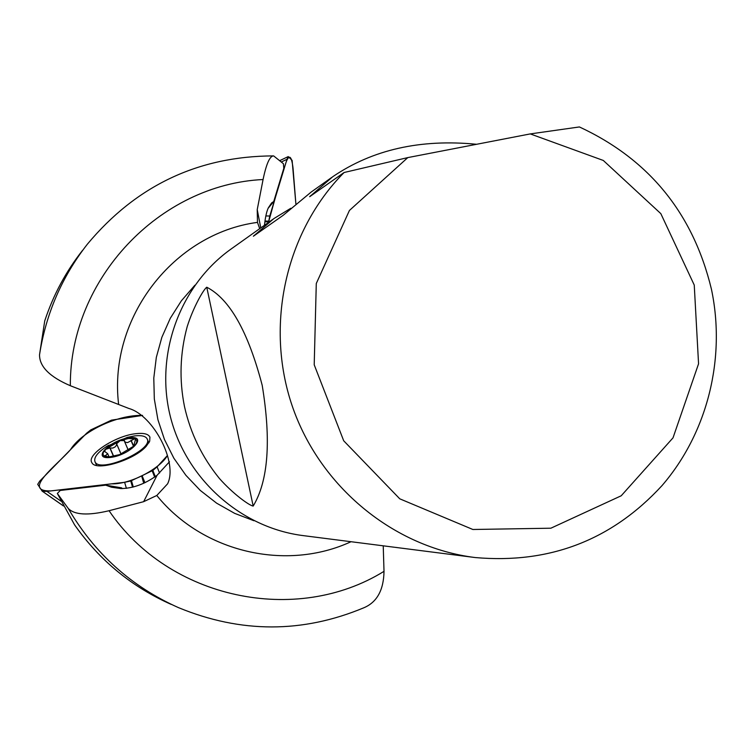 <?xml version="1.0" encoding="UTF-8"?>
<svg xmlns="http://www.w3.org/2000/svg" width="754" height="754" viewBox="0 0 754 754"><rect width="100%" height="100%" fill="white"/><g stroke="black" fill="none" stroke-linecap="round" stroke-linejoin="round"><path stroke-width="1.13" d="M259.696 228.669L257.482 222.383L257.227 209.631L263.071 179.527C266.351 163.693 269.885 155.833 273.655 155.918L283.419 163.731L283.796 168.359L273.74 201.507L271.581 202.977L268.405 207.736C266.709 211.054 265.389 216.907 264.447 225.286M44.731 320.921L44.769 320.78C53.298 295.002 65.9 271.534 82.554 250.366C65.871 271.563 53.261 295.087 44.731 320.921L39.538 354.7C46.041 313.476 62.007 276.614 87.417 244.126C136.229 185.644 198.17 156.238 273.25 155.899M263.071 179.527C159.81 184.353 69.707 278.528 70.329 385.718C49.632 376.849 39.368 366.51 39.538 354.7M70.329 385.718L128.896 408.479C153.364 415.275 178.076 462.504 167.605 483.814L156.785 495.491L143.637 501.683L109.066 510.722C169.132 599.307 296.265 625.688 384.012 571.334L383.23 545.821M75.409 526.028L74.523 524.756C99.603 560.411 131.837 586.961 171.224 604.416C131.997 587.036 99.858 560.627 74.816 525.199M384.012 571.334C383.673 590.043 377.009 602.173 364.012 607.705C302.656 633.36 240.799 633.332 178.453 607.62C131.337 586.584 94.589 553.493 68.19 508.366L57.342 493.484L74.523 524.756M68.19 508.366C74.335 514.963 87.964 515.745 109.066 510.722M579.402 126.945C649.147 159.367 693.162 213.476 711.446 289.272C726.027 358.376 707.516 432.9 661.974 485.651C611.833 540.109 549.591 564.077 475.256 557.555C393.776 547.461 319.932 486.98 292.222 405.991C264.569 324.983 285.813 231.205 344.097 172.506L407.791 157.595L530.269 133.91L579.402 126.945M272.948 219.244L231.676 248.594C180.178 284.823 154.617 353.909 170.338 416.491C185.974 479.092 241.073 527.979 303.57 535.66L473.993 557.394M476.622 144.287C420.543 138.802 372.599 149.603 332.778 176.69L309.658 196.709L344.097 172.506M253.184 506.066C268.283 480.911 271.289 440.656 262.194 385.275C248.151 331.666 229.668 298.97 206.756 287.217C203.41 289.564 193.26 307.359 187.209 326.595C180.018 353.098 179.113 379.762 184.485 406.566C190.451 433.239 202.1 457.216 219.433 478.498C232.835 493.663 249.244 505.566 253.184 506.066L206.756 287.217M290.808 208.264L273.872 218.594L253.382 236.228L283.231 215.267L311.129 192.091L331.741 177.426M407.791 157.595L349.422 210.47L316.284 283.504L314.211 364.795L343.701 440.788L399.761 498.818L472.871 529.487L550.872 528.205L621.221 495.774L673.011 437.857L698.562 363.786L694.245 285.059L660.824 213.636L603.294 160.451L530.269 133.91M143.637 501.683L157.058 475.303C144.938 484.068 132.845 488.488 120.772 488.545L111.432 487.207L105.692 485.161L121.648 487.838L122.195 488.611M105.692 485.161L60.245 490.458L57.342 493.484M157.058 475.303L169.471 461.778M268.113 208.321L273.74 201.507M110.207 456.849L105.136 456.406L104.382 455.916L105.711 455.454L106.248 456.688M105.711 455.454L107.681 453.691L104.674 451.467L105.475 449.384L109.877 447.999L113.515 456.368M109.877 447.999L112.714 448.074L115.032 446.981L116.55 445.171L116.568 443.767L120.159 440.619L124.353 440.581L125.155 442.193L127.558 442.607L134.617 438.771L135.503 439.488L133.882 445.312L134.891 445.284M116.672 443.936L121.064 454.078M131.111 440.261L133.769 446.443M134.155 446.066L135.013 445.133M134.617 438.771C137.577 439.978 137.53 442.296 134.495 445.718L119.688 454.596L109.132 456.915L105.136 456.406C102.261 455.143 102.374 452.796 105.475 449.384L120.159 440.619L128.519 438.489L134.617 438.771M129.151 437.82C149.056 435.105 130.489 455.001 110.584 457.424C90.753 459.902 109.707 440.185 129.151 437.82M106.7 446.425L127.285 437.395L134.429 435.935C141.318 435.124 145.541 436.066 147.105 438.771C154.25 449.714 99.321 473.908 94.976 461.674C93.628 457.565 97.539 452.475 106.7 446.425L108.623 445.256M126.408 488.375L124.617 482.315L46.946 491.372L61.008 501.165M159.565 473.06L157.105 466.83L167.407 455.52C160.574 468.017 131.243 484.426 111.545 483.842L50.791 490.92C20.924 491.627 57.719 464.511 70.452 449.714C81.517 431.75 116.747 414.7 142.563 415.416L111.498 420.148L90.772 429.893L86.653 433.182L39.698 481.156L37.709 484.332L42.139 491.108L63.421 505.877M146.238 446.264L149.688 441.213L149.923 437.122C148.35 433.908 143.599 432.768 135.663 433.701C115.334 435.821 86.182 454.916 91.875 462.636C95.57 471.797 134.212 460.223 146.238 446.264M144.938 482.72L142.082 475.661L152.836 470.421L155.305 476.651M46.946 491.372L42.431 491.278M142.082 475.661L141.629 475.878L143.731 483.267M157.105 466.83L152.836 470.421M124.617 482.315L130.725 480.967L141.629 475.878M265.851 215.946L269.762 216.021L286.963 159.32L281.43 161.94M295.87 203.872L292.118 160.376L288.245 156.596L279.875 160.583M286.963 159.32L288.179 156.643M269.762 216.021L268.509 222.402C274.362 200.517 280.224 180.413 286.115 162.11C289.263 154.033 291.562 155.984 293.023 167.982L295.879 203.863M351.053 541.711C286.341 571.645 202.93 552.503 156.785 495.491M118.585 404.05C108.312 317.67 173.929 233.401 257.482 222.383M194.89 285.219L181.375 300.808L170.281 318.292L161.865 337.292L156.323 357.377L153.788 378.112L154.325 399.026L157.906 419.658L164.485 439.544L173.882 458.234L185.899 475.312L200.262 490.411L216.643 503.182L234.673 513.37L253.947 520.741M310.45 195.786L311.157 195.654M254.126 235.408L254.729 235.286M257.227 209.631L260.78 227.897M105.928 455.444L106.484 456.726M110.093 448.074L113.684 456.33M116.71 444.125L121.026 454.087M124.608 441.656L128.406 450.44M130.979 440.468L133.618 446.594M42.328 491.24L63.459 505.943M96.352 464.813L96.107 465.331M149.132 442.391L148.576 442.221M152.167 470.807L154.674 477.103M130.725 480.967L132.544 487.207M131.469 480.675L133.307 486.999M268.641 221.129L264.974 221.045M268.556 221.874L264.871 221.789M107.681 453.691L109.057 456.858M124.533 441.505L128.397 450.449M134.193 446.029L133.882 445.312M94.976 461.674L96.635 465.454M147.256 439.13L148.858 442.871M63.477 505.972L42.224 491.184M279.866 160.574L288.245 156.596"/></g></svg>
